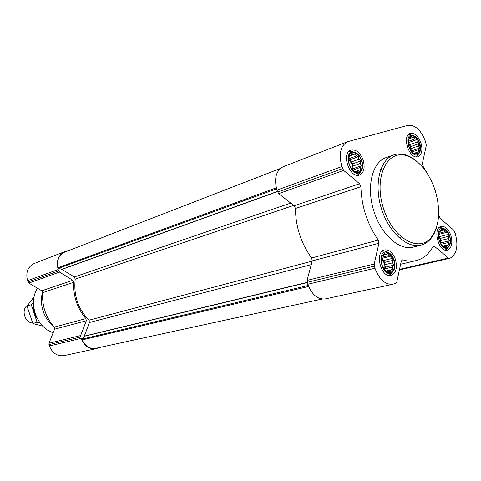 <?xml version="1.0" encoding="UTF-8"?>
<svg xmlns="http://www.w3.org/2000/svg" width="481" height="481" viewBox="0 0 481 481"><rect width="100%" height="100%" fill="white"/><g stroke="black" fill="none" stroke-linecap="round" stroke-linejoin="round"><path stroke-width="0.72" d="M393.783 260.095C389.357 251.419 385.287 250.439 381.571 257.149C380.609 262.055 381.722 266.462 384.914 270.37C390.452 276.749 396.993 268.981 393.783 260.095M391.245 258.652L393.115 260.329L392.61 262.848L393.855 265.163L392.526 267.039L392.929 269.36L391.011 270.118L390.584 271.795L388.45 271.248L387.421 271.801L384.295 269.354L382.058 265.103L381.661 262.764L381.319 260.203L382.275 255.988L383.315 255.477L384.662 253.601L385.894 254.389L387.824 253.655L388.792 255.561L390.909 256.12L391.245 258.652L383.321 260.594L384.728 262.361L393.115 260.329M449.452 236.039C445.803 228.337 442.31 227.038 438.979 232.149C437.758 237.422 438.991 242.075 442.676 246.116C447.546 250.763 452.176 243.717 449.452 236.039M447.12 234.686L448.833 236.255L448.388 238.594L449.567 240.74L448.382 242.466L448.827 244.595L447.108 245.268L446.819 246.783L444.889 246.248L444.053 246.711L441.281 244.372L439.255 240.392L438.816 238.251L438.522 235.852L439.285 231.986L440.133 231.559L441.33 229.834L442.364 230.615L444.095 229.96L444.919 231.77L446.837 232.311L447.12 234.686L439.291 236.682L440.554 238.354L448.833 236.255M419.486 143.458C415.368 135.107 411.664 133.772 408.369 139.442C407.563 144.847 409.133 149.399 413.071 153.102C418.915 155.477 421.049 152.261 419.486 143.458M417.135 142.045L418.867 143.657L418.404 145.971L419.57 148.088L418.362 149.723L418.771 151.743L417.009 152.303L416.66 153.649L414.7 153.018L413.792 153.277L410.942 150.709L408.88 146.633L408.477 144.601L408.171 142.148L409.006 138.486L409.92 138.257L411.147 136.622L412.241 137.584L414.009 137.043L414.881 138.979L416.835 139.622L417.135 142.045L409.523 144.787L410.816 146.537L418.867 143.657M361.465 160.732C358.898 151.9 349.573 149.663 348.533 157.798C348.052 162.788 349.549 167.057 353.03 170.611C358.67 176.01 364.46 169.065 361.465 160.732M358.904 159.229L360.792 160.949L360.275 163.444L361.508 165.723L360.143 167.496L360.51 169.691L358.537 170.316L358.044 171.795L355.868 171.134L354.762 171.458L351.545 168.747L349.266 164.382L348.917 162.175L348.551 159.548L349.591 155.567L350.709 155.285L352.092 153.511L353.397 154.509L355.375 153.908L356.391 155.958L358.549 156.632L358.904 159.229L351.232 162.019L352.675 163.883L360.792 160.949M322.096 299.044L95.803 348.31C89.833 349.128 85.269 346.326 82.101 339.917L82.167 339.111L84.265 336.147L89.454 322.504L88.937 320.22C77.964 308.76 73.401 295.057 75.24 279.112L74.284 276.978L62.001 269.372L58.556 268.326L58.021 267.725C56.674 260.359 58.79 255.207 64.358 252.266L64.388 252.254M99.26 347.559L96.206 348.647C89.31 349.483 84.283 346.067 81.115 338.402L80.658 335.546L86.309 320.779L85.901 318.602C77.116 308.165 73.082 296.062 73.797 282.293L72.823 280.315L59.5 272.102L58.147 269.552C56.018 260.979 58.237 254.996 64.809 251.611L70.677 249.813M96.206 348.647L64.015 355.633C57.293 356.463 52.423 353.246 49.393 345.977L48.978 343.266L54.581 329.184L86.309 320.779M64.809 251.611L34.157 263.522C27.742 266.805 25.541 272.517 27.549 280.657L28.848 283.075L41.751 290.777L42.683 292.652C41.889 305.76 45.725 317.244 54.197 327.116L54.581 329.184M392.959 284.235L325.36 298.905C317.767 299.663 311.904 294.781 307.78 284.271L307.064 280.399L312.259 260.912L378.956 243.242L374.146 264.063L374.952 268.23C379.341 279.587 385.341 284.926 392.959 284.235L395.983 283.062L396.849 281.788L401.304 261.141L402.326 259.848L402.928 259.878C407.599 261.321 412.037 261.55 416.245 260.564C423.232 258.79 428.781 254.196 432.894 246.789L433.591 246.2L434.692 246.537L448.43 258.026L449.464 258.357L450.703 257.804C456.914 253.571 458.435 245.478 455.273 233.525L453.721 230.11L440.259 218.476L439.087 215.765L438.642 209.56M294.216 205.76L359.59 183.742L343.638 170.406L341.841 166.576C338.558 153.986 340.482 145.695 347.607 141.703L283.147 166.757C276.004 170.665 273.936 178.457 276.948 190.127L278.655 193.663L294.216 205.76L295.448 208.483C295.665 226.864 301.064 243.362 311.64 257.972L312.259 260.912M347.607 141.703L407.816 125.355C415.199 124.663 421.109 130.098 425.553 141.648L426.304 145.37L422.42 163.372L423.07 166.282L428.108 174.741M311.64 257.972L378.27 240.079L378.956 243.242M378.27 240.079C367.298 224.194 361.508 206.397 360.894 186.694L359.59 183.742M420.977 143.013C418.181 135.87 414.55 132.684 410.089 133.459C401.34 136.027 409.692 160.251 418.079 156.674C421.873 154.605 422.835 150.054 420.977 143.013M450.883 235.419C448.442 228.986 445.19 225.992 441.131 226.431C432.209 228.12 438.738 252.838 447.396 250.108C451.683 248.1 452.843 243.206 450.883 235.419M395.43 259.379C392.809 252.549 389.183 249.392 384.553 249.91C374.278 251.816 380.988 278.409 391.011 275.427C396.049 273.196 397.522 267.845 395.43 259.379M363.185 160.221C360.119 152.525 356.006 149.17 350.853 150.144C340.801 153.205 349.915 179.136 359.578 175.036C363.961 172.709 365.163 167.767 363.185 160.221M421.073 245.112L413.383 247.048C399.837 251.022 381.361 234.975 374.098 211.766C365.909 187.632 372.15 161.881 386.303 157.546L393.777 154.894C380.05 159.464 373.857 183.904 381.223 207.93C388.414 232.016 407.118 248.917 421.073 245.112C424.693 244.18 427.837 242.171 430.513 239.087C433.11 236.045 435.095 232.221 436.459 227.609M37.494 288.239C27.838 302.814 36.706 327.862 53.181 332.696M42.46 291.552C39.43 305.886 43.392 317.803 54.353 327.314M416.281 160.937C412.59 157.852 408.82 155.766 404.966 154.678C401.034 153.595 397.3 153.667 393.777 154.894M435.083 190.097C428.577 171.591 418.933 160.083 406.162 155.567C387.061 149.567 373.785 177.182 383.141 207.353C392.081 237.644 418.44 253.271 431.012 237.686C439.58 226.028 440.939 210.167 435.083 190.097M353.8 152.062L350.932 151.274L348.593 151.762M356.83 175.24L358.94 174.116L360.672 171.663M361.832 160.624C359.878 155.387 357.046 152.519 353.337 152.026C341.865 151.617 351.719 179.684 360.335 171.988C362.764 169.438 363.263 165.65 361.832 160.624M412.151 135.257L409.686 134.59L408.213 134.842M415.77 156.782L417.069 156.042L418.59 153.956M419.805 143.362C417.959 138.378 415.386 135.672 412.085 135.251C402.417 134.999 411.165 160.365 418.536 153.998C420.749 151.737 421.17 148.196 419.805 143.362M443.043 228.397L440.632 227.513L439.153 227.621M445.075 250L446.422 249.398L448.094 247.481M449.753 235.906C448.154 231.469 445.899 228.962 442.989 228.391C433.369 227.218 440.199 253.078 448.051 247.511C450.661 245.172 451.226 241.306 449.753 235.906M387.289 252.116L384.511 251.034L382.161 251.256M388.251 275.324L390.434 274.453L392.382 272.228M394.131 259.944C392.478 255.363 390.049 252.723 386.844 252.032C375.487 250.385 382.744 279.124 392.027 272.499C394.991 269.847 395.689 265.662 394.131 259.944M352.675 163.883L352.597 166.204L360.275 163.444M352.597 166.204L353.379 168.615L361.508 165.723M353.379 168.615L352.771 169.667M353.12 169.985L360.143 167.496M356.036 171.194L358.537 170.316M349.555 155.712L350.709 155.285M349.495 155.964L353.397 154.509M349.459 156.103L355.375 153.908M348.803 158.76L356.391 155.958M348.779 158.814L350.451 159.608L358.549 156.632M350.451 159.608L351.232 162.019M348.701 159.049L351.918 164.111L352.405 169.42M410.816 146.537L410.786 148.683L418.404 145.971M410.786 148.683L411.514 150.932L419.57 148.088M412.259 151.87L418.362 149.723M414.832 153.066L417.009 152.303M408.976 138.6L409.92 138.257M408.928 138.805L412.241 137.584M408.898 138.919L414.009 137.043M408.357 141.354L414.881 138.979M408.177 142.214L408.796 142.538L416.835 139.622M408.796 142.538L409.523 144.787M408.255 143.073L410.155 146.735L410.762 150.409M440.554 238.354L440.548 240.566L448.388 238.594M440.548 240.566L441.269 242.803L449.567 240.74M441.269 242.803L440.867 243.681M441.203 244.24L448.382 242.466M443.199 245.971L448.827 244.595M443.422 246.17L447.108 245.268M443.819 246.512L444.889 246.248M440.41 231.127L442.364 230.615M438.997 233.297L444.919 231.77M438.822 234.379L446.837 232.311M438.696 234.854L439.291 236.682M438.54 235.726L439.917 238.624L440.524 243.055M384.728 262.361L384.674 264.754L392.61 262.848M384.674 264.754L385.455 267.159L393.855 265.163M385.455 267.159L384.578 268.915L392.526 267.039M384.578 268.915L384.566 269.54M386.357 270.893L392.929 269.36M386.634 271.134L391.011 270.118M387.127 271.555L388.45 271.248M383.67 254.948L385.894 254.389M381.986 257.251L388.792 255.561M381.427 257.75L381.758 257.882M381.86 257.924L382.539 258.195L390.909 256.12M382.539 258.195L383.321 260.594M381.734 258.634L383.994 262.674L384.259 269.294M27.724 305.104C20.857 309.337 24.555 322.793 32.66 323.028M42.851 326.166L32.84 323.485L27.02 306.078L34.151 296.735M27.02 306.078L31.253 304.732L37.121 322.264L40.031 322.907M33.496 302.056L31.253 304.732M32.84 323.485L37.121 322.264M33.676 306.824C33.532 311.051 34.692 314.887 37.157 318.326M308.598 286.466L82.101 339.917M280.231 168.542L64.358 252.266L280.231 168.542M276.286 187.818L58.021 267.725M49.393 345.977L81.115 338.402M48.948 344.637L80.646 336.995M48.978 343.266L80.658 335.546M54.197 327.116L85.901 318.602M42.683 292.652L73.797 282.293M41.751 290.777L72.823 280.315M28.848 283.075L59.5 272.102M28 281.992L58.616 270.959M27.549 280.657L58.147 269.552M308.207 285.48L82.167 339.111M307.221 282.557L84.181 336.309M307.161 282.383L84.265 336.147M311.267 264.634L89.454 322.504M312.205 261.123L88.937 320.22M293.741 205.393L75.24 279.112M290.764 203.078L74.284 276.978M277.435 191.612L62.001 269.372M277.381 191.45L61.833 269.3M276.545 188.811L58.556 268.326M399.537 269.342L448.43 258.026M432.774 247.012L434.692 246.537M401.803 260.149L402.928 259.878M307.78 284.271L374.952 268.23M307.149 282.347L374.278 266.155M307.064 280.399L374.146 264.063M295.448 208.483L360.894 186.694M278.655 193.663L343.638 170.406M277.579 192.063L342.52 168.663M276.948 190.127L341.841 166.576M384.734 269.649L384.914 270.37M381.824 258.147L381.571 257.149M442.219 245.07L442.676 246.116M439.069 232.954L438.979 232.149M412.62 152.224L413.071 153.102M408.579 140.548L408.369 139.442M352.693 169.619L353.03 170.611M348.839 158.646L348.533 157.798M399.416 269.907L449.464 258.357M400.637 264.255L416.245 260.564M406.162 155.567L404.966 154.678M431.012 237.686L430.513 239.087M398.959 237.62L401.274 237.007M380.712 169.54L383.141 168.705M356.866 175.246L357.239 175.12M348.617 151.731L348.99 151.587M353.337 152.026L350.932 151.274M360.335 171.988L358.94 174.116M412.085 135.251L409.686 134.59M418.536 153.998L417.069 156.042M442.989 228.391L440.632 227.513M448.051 247.511L446.422 249.398M388.281 275.336L388.66 275.252M382.191 251.232L382.557 251.136M386.844 252.032L384.511 251.034M392.027 272.499L390.434 274.453"/></g></svg>
